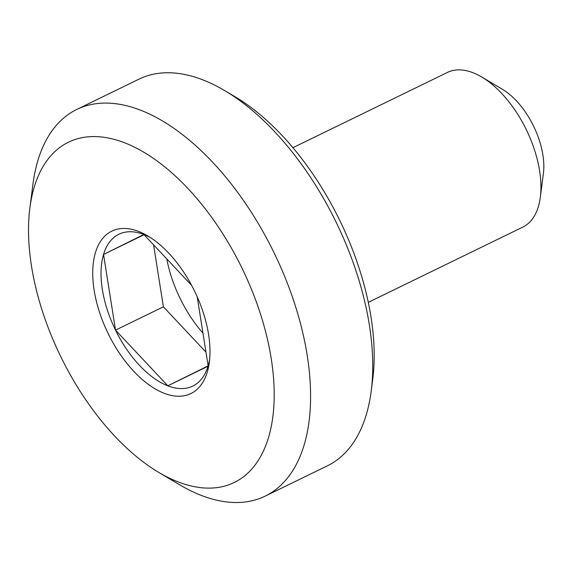 <?xml version="1.0" encoding="UTF-8"?>
<svg xmlns="http://www.w3.org/2000/svg" width="572" height="572" viewBox="0 0 572 572"><rect width="100%" height="100%" fill="white"/><g stroke="black" fill="none" stroke-linecap="round" stroke-linejoin="round"><path stroke-width="0.86" d="M29.88 207.986A189.253 100.851 -116 0 1 146.975 154.133A189.253 100.851 -116 0 1 271.221 358.58A189.253 100.851 64 0 1 158.644 472.322A189.253 100.851 64 0 1 31.496 266.109A189.253 100.851 -116 0 1 29.88 207.986L32.954 184.191A215.065 114.6 -116 0 1 76.812 109.438A215.065 114.6 -116 0 1 307.2 355.319A215.065 114.6 64 0 1 265.172 496.124A215.065 114.6 64 0 1 179.272 484.577L158.644 472.322M164.178 393.286A90.326 48.134 64 0 1 94.151 290.276A90.326 48.134 64 0 1 138.538 231.403A90.326 48.134 64 0 1 147.883 235.993A90.326 48.134 64 0 1 209.338 362.147A90.326 48.134 64 0 1 164.178 393.286M224.882 90.698L235.192 96.825A202.159 107.729 -116 0 1 371.013 317.102A202.159 107.729 64 0 1 372.737 379.186L371.199 391.084A215.065 114.6 64 0 0 369.369 325.032A215.065 114.6 -116 0 0 224.882 90.698A215.065 114.6 -116 0 0 138.982 79.15L76.812 109.438M371.199 391.084A215.065 114.6 64 0 1 327.341 465.844L265.172 496.124M481.803 77.048A86.022 45.839 -116 0 1 539.596 170.785A86.022 45.839 64 0 1 540.333 197.204L543.4 173.409A60.217 32.089 64 0 0 542.885 154.912A60.217 32.089 -116 0 0 502.43 89.303L481.803 77.048A86.022 45.839 -116 0 0 447.447 72.429L292.95 147.683M540.333 197.204A86.022 45.839 64 0 1 522.787 227.105L368.289 302.359M209.645 359.345A84.434 44.995 64 0 1 208.144 365.851A84.434 44.995 64 0 1 167.825 385.821L208.144 365.851L197.211 296.811M191.591 285.328L143.858 234.499A84.434 44.995 64 0 1 150.279 237.473M167.825 385.821L115.523 330.13L103.539 254.468L143.858 234.499A84.434 44.995 -116 0 0 103.539 254.468A84.434 44.995 -116 0 0 115.523 330.13A84.434 44.995 -116 0 0 167.825 385.821L208.751 365.887M115.523 330.13L163.392 306.807L205.977 352.152M153.582 244.852L163.392 306.807M103.539 254.468L144.072 234.727M166.781 258.901A90.326 48.134 -116 0 0 202.967 333.176"/></g></svg>
